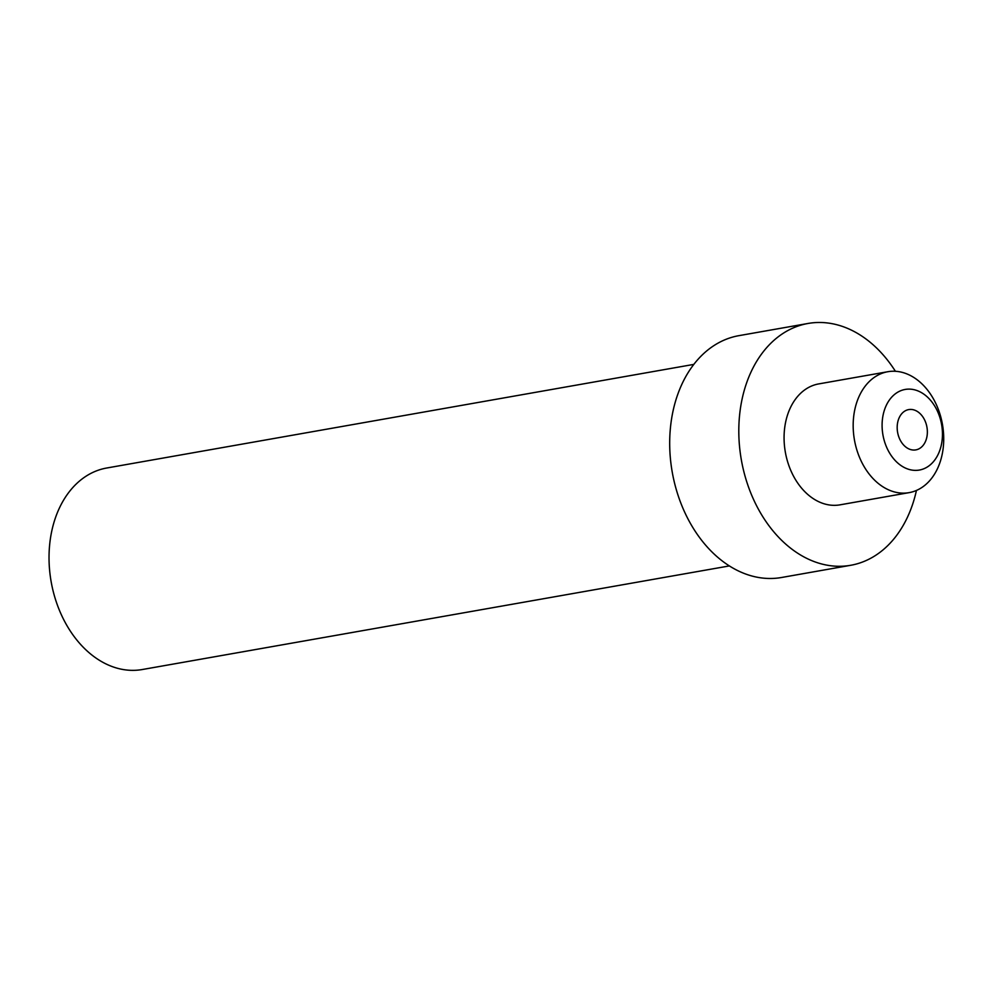 <?xml version="1.0" encoding="UTF-8"?>
<svg xmlns="http://www.w3.org/2000/svg" width="993" height="993" viewBox="0 0 993 993"><rect width="100%" height="100%" fill="white"/><g stroke="black" fill="none" stroke-linecap="round" stroke-linejoin="round"><path stroke-width="1.49" d="M693.822 364.394L106.698 468.013A102.316 74.463 80 0 0 49.65 544.747A102.316 74.463 80 0 0 142.272 669.53L729.383 565.923M927.239 434.549A20.468 14.895 -100 0 1 915.831 449.891A20.468 14.895 -100 0 1 897.3 424.942A20.468 14.895 -100 0 1 908.719 409.588A20.468 14.895 -100 0 1 927.239 434.549M882.343 420.138A40.924 29.79 -100 0 1 916.142 390.261A40.924 29.79 -100 0 1 942.208 439.353A40.924 29.79 -100 0 1 908.396 469.23A40.924 29.79 -100 0 1 882.343 420.138M853.546 417.768A61.392 44.685 -100 0 1 887.779 371.73A61.392 44.685 -100 0 1 943.35 446.602A61.392 44.685 -100 0 1 909.116 492.64A61.392 44.685 -100 0 1 853.546 417.768M909.116 492.64L840.016 504.841A61.392 44.685 -100 0 1 784.445 429.957A61.392 44.685 -100 0 1 818.679 383.919L887.779 371.73M916.44 490.443A122.784 89.358 -100 0 1 850.691 565.29A122.784 89.358 -100 0 1 739.549 415.546A122.784 89.358 -100 0 1 808.004 323.47A122.784 89.358 -100 0 1 895.401 371.283M850.691 565.29L781.578 577.492A122.784 89.358 -100 0 1 670.436 427.747A122.784 89.358 -100 0 1 738.904 335.659L808.004 323.47"/></g></svg>
